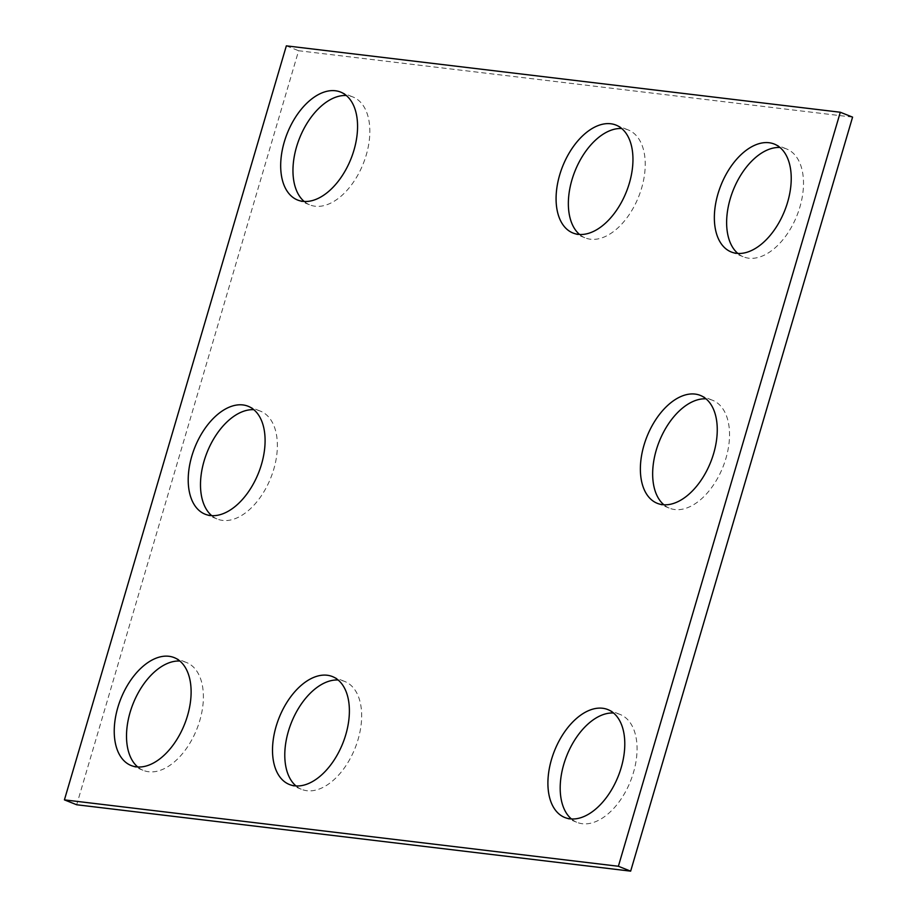 <?xml version="1.0" encoding="UTF-8"?>
<svg xmlns="http://www.w3.org/2000/svg" width="917" height="917" viewBox="0 0 917 917"><rect width="100%" height="100%" fill="white"/><g stroke="black" fill="none" stroke-linecap="round" stroke-linejoin="round"><path stroke-width="0.69" stroke-dasharray="4.58 3.44" d="M852.581 117.124L298.621 50.733L76.696 804.759M286.345 45.85L298.621 50.733M137.745 766.99A58.092 34.307 -68.3 0 0 143.488 770.44A58.092 34.307 -68.3 0 0 196.834 729.141A58.092 34.307 -68.3 0 0 186.415 662.475A58.092 34.307 -68.3 0 0 181.222 661.157A58.092 34.307 -68.3 0 0 179.881 661.042M296.019 785.961A58.092 34.307 -68.3 0 0 301.762 789.411A58.092 34.307 -68.3 0 0 355.108 748.1A58.092 34.307 -68.3 0 0 344.689 681.446A58.092 34.307 -68.3 0 0 339.496 680.127A58.092 34.307 -68.3 0 0 338.155 680.013M211.724 515.652A58.092 34.307 -68.3 0 0 217.455 519.102A58.092 34.307 -68.3 0 0 270.813 477.791A58.092 34.307 -68.3 0 0 260.394 411.125A58.092 34.307 -68.3 0 0 255.201 409.819A58.092 34.307 -68.3 0 0 253.849 409.704M304.192 201.465A58.092 34.307 -68.3 0 0 309.923 204.915A58.092 34.307 -68.3 0 0 363.281 163.616A58.092 34.307 -68.3 0 0 352.862 96.95A58.092 34.307 -68.3 0 0 347.669 95.643A58.092 34.307 -68.3 0 0 346.317 95.517M663.897 504.786A58.092 34.307 -68.3 0 0 669.628 508.236A58.092 34.307 -68.3 0 0 722.974 466.936A58.092 34.307 -68.3 0 0 712.555 400.27A58.092 34.307 -68.3 0 0 707.362 398.964A58.092 34.307 -68.3 0 0 706.021 398.838M571.429 818.961A58.092 34.307 -68.3 0 0 577.16 822.411A58.092 34.307 -68.3 0 0 630.506 781.112A58.092 34.307 -68.3 0 0 620.087 714.446A58.092 34.307 -68.3 0 0 614.906 713.139A58.092 34.307 -68.3 0 0 613.553 713.013M737.864 253.447A58.092 34.307 -68.3 0 0 743.607 256.898A58.092 34.307 -68.3 0 0 796.953 215.587A58.092 34.307 -68.3 0 0 786.534 148.932A58.092 34.307 -68.3 0 0 781.341 147.614A58.092 34.307 -68.3 0 0 779.989 147.499M579.59 234.477A58.092 34.307 -68.3 0 0 585.333 237.927A58.092 34.307 -68.3 0 0 638.679 196.616A58.092 34.307 -68.3 0 0 628.26 129.962A58.092 34.307 -68.3 0 0 623.067 128.644A58.092 34.307 -68.3 0 0 621.726 128.529M131.211 765.557L143.488 770.44M174.138 657.592L186.415 662.475M289.485 784.528L301.762 789.411M332.413 676.563L344.689 681.446M205.179 514.219L217.455 519.102M248.117 406.254L260.394 411.125M297.647 200.044L309.923 204.915M340.585 92.067L352.862 96.95M657.351 503.353L669.628 508.236M700.279 395.387L712.555 400.27M564.883 817.54L577.16 822.411M607.811 709.563L620.087 714.446M731.33 252.015L743.607 256.898M774.257 144.049L786.534 148.932M573.056 233.044L585.333 237.927M615.983 125.079L628.26 129.962"/><path stroke-width="1.38" d="M852.581 117.124L630.655 871.15L76.696 804.759L64.419 799.876L286.345 45.85L840.304 112.241L852.581 117.124M840.304 112.241L618.379 866.267L630.655 871.15M168.946 656.285A58.092 34.307 -68.3 0 0 119.221 703.121A58.092 34.307 -68.3 0 0 131.211 765.557A58.092 34.307 -68.3 0 0 184.558 724.258A58.092 34.307 -68.3 0 0 174.138 657.592A58.092 34.307 -68.3 0 0 168.946 656.285M179.881 661.042A58.092 34.307 -68.3 0 0 133.068 703.775A58.092 34.307 -68.3 0 0 137.745 766.99M327.22 675.244A58.092 34.307 -68.3 0 0 277.496 722.092A58.092 34.307 -68.3 0 0 289.485 784.528A58.092 34.307 -68.3 0 0 342.832 743.217A58.092 34.307 -68.3 0 0 332.413 676.563A58.092 34.307 -68.3 0 0 327.22 675.244M338.155 680.013A58.092 34.307 -68.3 0 0 291.342 722.745A58.092 34.307 -68.3 0 0 296.019 785.961M242.925 404.936A58.092 34.307 -68.3 0 0 193.2 451.783A58.092 34.307 -68.3 0 0 205.179 514.219A58.092 34.307 -68.3 0 0 258.537 472.908A58.092 34.307 -68.3 0 0 248.117 406.254A58.092 34.307 -68.3 0 0 242.925 404.936M253.849 409.704A58.092 34.307 -68.3 0 0 207.047 452.436A58.092 34.307 -68.3 0 0 211.724 515.652M335.393 90.76A58.092 34.307 -68.3 0 0 285.668 137.607A58.092 34.307 -68.3 0 0 297.647 200.044A58.092 34.307 -68.3 0 0 351.005 158.733A58.092 34.307 -68.3 0 0 340.585 92.067A58.092 34.307 -68.3 0 0 335.393 90.76M346.317 95.517A58.092 34.307 -68.3 0 0 299.515 138.261A58.092 34.307 -68.3 0 0 304.192 201.465M695.086 394.081A58.092 34.307 -68.3 0 0 645.362 440.917A58.092 34.307 -68.3 0 0 657.351 503.353A58.092 34.307 -68.3 0 0 710.698 462.053A58.092 34.307 -68.3 0 0 700.279 395.387A58.092 34.307 -68.3 0 0 695.086 394.081M706.021 398.838A58.092 34.307 -68.3 0 0 659.208 441.581A58.092 34.307 -68.3 0 0 663.897 504.786M602.618 708.256A58.092 34.307 -68.3 0 0 552.894 755.104A58.092 34.307 -68.3 0 0 564.883 817.54A58.092 34.307 -68.3 0 0 618.23 776.229A58.092 34.307 -68.3 0 0 607.811 709.563A58.092 34.307 -68.3 0 0 602.618 708.256M613.553 713.013A58.092 34.307 -68.3 0 0 566.74 755.757A58.092 34.307 -68.3 0 0 571.429 818.961M769.065 142.731A58.092 34.307 -68.3 0 0 719.341 189.578A58.092 34.307 -68.3 0 0 731.33 252.015A58.092 34.307 -68.3 0 0 784.677 210.704A58.092 34.307 -68.3 0 0 774.257 144.049A58.092 34.307 -68.3 0 0 769.065 142.731M779.989 147.499A58.092 34.307 -68.3 0 0 733.187 190.232A58.092 34.307 -68.3 0 0 737.864 253.447M610.791 123.761A58.092 34.307 -68.3 0 0 561.066 170.608A58.092 34.307 -68.3 0 0 573.056 233.044A58.092 34.307 -68.3 0 0 626.403 191.733A58.092 34.307 -68.3 0 0 615.983 125.079A58.092 34.307 -68.3 0 0 610.791 123.761M621.726 128.529A58.092 34.307 -68.3 0 0 574.913 171.261A58.092 34.307 -68.3 0 0 579.59 234.477M618.379 866.267L64.419 799.876"/></g></svg>
